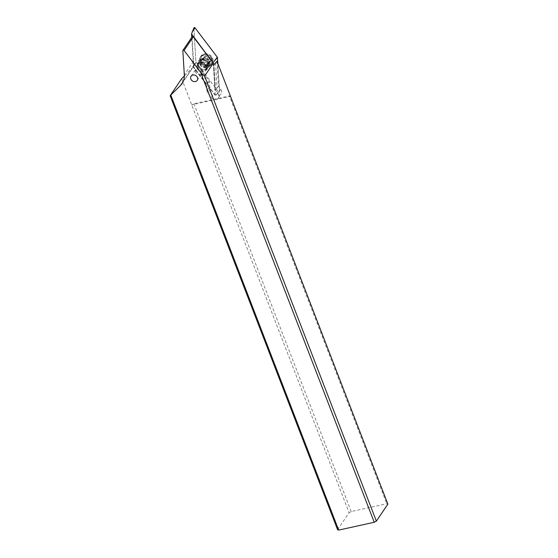 <?xml version="1.0" encoding="UTF-8"?>
<svg xmlns="http://www.w3.org/2000/svg" width="558" height="558" viewBox="0 0 558 558"><rect width="100%" height="100%" fill="white"/><g stroke="black" fill="none" stroke-linecap="round" stroke-linejoin="round"><path stroke-width="0.42" stroke-dasharray="2.79 2.09" d="M193.891 27.9A0.725 0.621 -145.9 0 0 193.842 28.172L195.928 61.917A0.725 0.621 -145.9 0 0 196.074 62.301L218.317 91.596A0.725 0.621 -145.9 0 0 219.545 91.324L217.829 63.473L219.545 91.324L216.462 94.804L219.399 91.742M204.388 53.777A6.773 5.796 34.1 0 1 211.635 56.491A6.773 5.796 34.1 0 1 212.305 63.542A6.773 5.796 34.1 0 1 208.999 65.725A6.773 5.796 34.1 0 1 201.752 63.005A6.773 5.796 34.1 0 1 201.089 55.953A6.773 5.796 34.1 0 1 204.388 53.777M192.14 31.757L193.842 28.172L195.928 61.917L193.556 66.827L191.736 37.365M213.219 63.068L215.214 95.355L216.462 94.804L218.317 91.596A0.725 0.621 -145.9 0 0 219.545 91.324M215.214 95.355L193.556 66.827M205.121 69.199A5.148 4.408 -145.9 0 0 207.632 67.546A5.148 4.408 -145.9 0 0 207.123 62.189A5.148 4.408 -145.9 0 0 201.612 60.125A5.148 4.408 -145.9 0 0 199.108 61.778A5.148 4.408 -145.9 0 0 199.611 67.134A5.148 4.408 -145.9 0 0 205.121 69.199M208.476 66.493A6.773 5.796 -145.9 0 0 211.782 64.316A6.773 5.796 -145.9 0 0 211.112 57.265A6.773 5.796 -145.9 0 0 203.865 54.544A6.773 5.796 -145.9 0 0 200.566 56.728A6.773 5.796 -145.9 0 0 201.229 63.779A6.773 5.796 -145.9 0 0 208.476 66.493M192.154 36.744A0.725 0.621 -145.9 0 0 192.064 37.093L193.549 61.24A18.058 15.464 34.1 0 1 192.949 66.43L206.697 84.774L208.162 82.612L194.4 64.477L192.935 66.646M206.641 84.774L206.948 90.738A4.513 3.864 -145.9 0 0 207.876 93.13L211.189 97.497A4.513 3.864 -145.9 0 0 216.113 99.429A4.513 3.864 -145.9 0 0 218.317 97.978A4.513 3.864 -145.9 0 0 217.969 93.402L215.123 89.657L213.526 63.731M197.874 65.872A6.138 5.259 34.1 0 1 201.278 59.246A6.138 5.259 34.1 0 1 208.859 63.452A6.138 5.259 34.1 0 1 205.456 70.078A6.138 5.259 34.1 0 1 197.874 65.872M337.59 529.682L349.092 512.69L351.233 511.56L386.778 503.728L387.866 504.146M229.408 95.906L230.503 96.318L191.729 104.869L193.87 103.739L229.408 95.906L386.778 503.728M351.233 511.56L193.87 103.739M181.636 78.72L349.092 512.69M216.971 61.247L218.513 86.288L220.773 89.259A4.513 3.864 34.1 0 1 221.121 93.842A4.513 3.864 34.1 0 1 218.917 95.292A4.513 3.864 34.1 0 1 213.993 93.353L210.68 88.987A4.513 3.864 34.1 0 1 209.752 86.595L209.417 81.105L195.565 62.859A18.058 15.464 34.1 0 1 194.051 65.83A18.058 15.464 34.1 0 1 192.503 67.727L184.356 75.972M218.513 86.288L217.069 87.829L215.5 62.468M217.069 87.829L215.604 89.998L215.123 89.657M209.417 81.105L208.162 82.612M195.565 62.859L194.4 64.477M198.313 66.039A5.42 4.638 34.1 0 1 198.669 61.931A5.42 4.638 34.1 0 1 201.312 60.194A5.42 4.638 34.1 0 1 208.001 63.905A5.42 4.638 34.1 0 1 207.646 68.006A5.42 4.638 34.1 0 1 205.002 69.75A5.42 4.638 34.1 0 1 198.313 66.039M196.953 68.048A5.42 4.638 -145.9 0 0 201.382 71.752A5.42 4.638 -145.9 0 0 206.286 70.015A5.42 4.638 -145.9 0 0 206.641 65.914A5.42 4.638 -145.9 0 0 202.219 62.203A5.42 4.638 -145.9 0 0 197.309 63.94A5.42 4.638 -145.9 0 0 196.953 68.048M197.762 67.867A4.513 3.864 34.1 0 1 198.062 64.449A4.513 3.864 34.1 0 1 202.149 62.998A4.513 3.864 34.1 0 1 205.839 66.088A4.513 3.864 34.1 0 1 205.539 69.513A4.513 3.864 34.1 0 1 201.452 70.957A4.513 3.864 34.1 0 1 197.762 67.867M199.973 64.602A4.513 3.864 -145.9 0 0 203.663 67.692A4.513 3.864 -145.9 0 0 207.75 66.242A4.513 3.864 -145.9 0 0 208.05 62.824A4.513 3.864 -145.9 0 0 207.171 61.38A4.513 3.864 -145.9 0 0 205.002 59.915A4.513 3.864 -145.9 0 0 200.273 61.178A4.513 3.864 -145.9 0 0 199.973 64.602M201.019 63.054A4.513 3.864 -145.9 0 0 201.898 64.491A4.513 3.864 -145.9 0 0 204.068 65.963A4.513 3.864 -145.9 0 0 208.308 65.265A4.513 3.864 -145.9 0 0 209.097 61.275A4.513 3.864 -145.9 0 0 203.524 58.185A4.513 3.864 -145.9 0 0 201.019 63.054M211.615 59.58A6.319 5.413 34.1 0 1 211.196 64.372A6.319 5.413 34.1 0 1 204.577 66.144A6.319 5.413 34.1 0 1 201.543 64.086A6.319 5.413 34.1 0 1 200.308 62.071A6.319 5.413 34.1 0 1 200.727 57.286A6.319 5.413 34.1 0 1 206.453 55.256A6.319 5.413 34.1 0 1 211.615 59.58M200.866 61.247A6.319 5.413 -145.9 0 0 206.035 65.572A6.319 5.413 -145.9 0 0 211.754 63.549A6.319 5.413 -145.9 0 0 212.179 58.757A6.319 5.413 -145.9 0 0 207.011 54.433A6.319 5.413 -145.9 0 0 201.292 56.456A6.319 5.413 -145.9 0 0 200.866 61.247M201.724 60.794A5.601 4.792 -145.9 0 0 208.636 64.63A5.601 4.792 -145.9 0 0 211.74 58.59A5.601 4.792 -145.9 0 0 204.828 54.754A5.601 4.792 -145.9 0 0 201.724 60.794M203.021 59.308A0.781 0.67 34.1 0 1 203.251 58.018A1.82 1.562 -145.9 0 0 204.765 56.484A0.781 0.67 34.1 0 1 206.104 56.191A1.82 1.562 -145.9 0 0 208.476 56.867A0.781 0.67 34.1 0 1 209.585 57.865A1.82 1.562 -145.9 0 0 210.443 60.076A0.781 0.67 34.1 0 1 210.213 61.366A1.82 1.562 -145.9 0 0 208.699 62.908A0.781 0.67 34.1 0 1 207.36 63.2A1.82 1.562 -145.9 0 0 204.988 62.524A0.781 0.67 34.1 0 1 203.872 61.526A1.82 1.562 -145.9 0 0 203.021 59.308L201.689 61.275L202.596 63.919L203.656 64.484L206.962 65.398L207.506 64.086L209.55 62.384L208.329 59.218L203.991 57.697L203.091 59.525L201.375 60.752L201.689 61.275M203.251 58.018L201.375 60.752M204.765 56.484L203.991 57.697M209.494 62.977L209.55 62.384M208.699 62.908L206.962 65.398M195.572 72.01A3.704 3.167 34.1 0 1 195.823 69.206A3.704 3.167 34.1 0 1 199.171 68.02A3.704 3.167 34.1 0 1 202.198 70.552A3.704 3.167 34.1 0 1 201.954 73.356A3.704 3.167 34.1 0 1 198.599 74.542A3.704 3.167 34.1 0 1 195.572 72.01M195.928 61.917A0.725 0.621 -145.9 0 0 196.074 62.301L218.317 91.596M194.226 65.502L196.074 62.301M206.425 67.274A5.148 4.408 34.1 0 1 200.922 65.209A5.148 4.408 34.1 0 1 200.413 59.846A5.148 4.408 34.1 0 1 202.924 58.192A5.148 4.408 34.1 0 1 208.427 60.257A5.148 4.408 34.1 0 1 208.936 65.621A5.148 4.408 34.1 0 1 206.425 67.274M193.549 61.24L184.328 74.87M182.836 50.722L192.064 37.093M192.949 66.43L206.558 84.363M215.604 89.998L214.035 64.63M220.773 89.259L217.969 93.402M211.189 97.497L213.993 93.353M210.68 88.987L207.876 93.13M206.948 90.738L209.752 86.595M183.205 81.454L192.503 67.727M207.827 62.51A3.948 3.383 -145.9 0 0 207.06 61.254A3.948 3.383 -145.9 0 0 205.163 59.971A3.948 3.383 -145.9 0 0 201.452 60.578A3.948 3.383 -145.9 0 0 200.768 64.065A3.948 3.383 -145.9 0 0 205.637 66.772A3.948 3.383 -145.9 0 0 207.827 62.51M208.462 61.666A4.032 3.453 34.1 0 1 206.23 66.018A4.032 3.453 34.1 0 1 201.25 63.256A4.032 3.453 34.1 0 1 203.489 58.904A4.032 3.453 34.1 0 1 208.462 61.666M204.772 58.151L206.104 56.191M207.144 58.834L208.476 56.867M208.26 59.825L209.585 57.865M209.111 62.043L210.443 60.076M208.88 63.333L210.213 61.366M206.028 65.167L207.36 63.2M203.656 64.484L204.988 62.524M202.547 63.493L203.872 61.526M207.632 67.546L208.936 65.621L207.555 66.423C202.882 67.727 198.425 60.313 200.413 59.846L199.108 61.778M201.089 55.953L200.566 56.728M212.305 63.542L211.782 64.316M218.317 97.978L221.121 93.842M192.866 66.632L206.579 84.697M182.027 83.602L194.051 65.83M206.286 70.015L207.646 68.006M197.309 63.94L198.669 61.931M207.75 66.242L205.539 69.513M200.273 61.178L198.062 64.449M207.171 61.38L207.806 62.468C209.159 67.434 201.598 66.535 201.312 63.34C200.747 60.508 202.031 59.385 205.163 59.971L205.002 59.915M204.068 65.963L204.577 66.144M201.898 64.491L201.543 64.086M211.754 63.549L211.196 64.372M201.292 56.456L200.727 57.286M201.396 60.208L202.694 58.283M203.119 59.49L204.535 57.397M203.572 58.004L204.863 56.093M209.466 63.019L210.764 61.101M207.506 64.086L208.929 61.994M207.304 65.209L208.601 63.298M191.073 76.216L195.823 69.206M197.204 80.366L201.954 73.356"/><path stroke-width="0.84" d="M217.46 57.586L214.384 61.059L217.313 57.202A0.725 0.621 -145.9 0 1 217.46 57.586L217.829 63.473L217.46 57.586A0.725 0.621 -145.9 0 0 217.313 57.202L195.07 27.9A0.725 0.621 -145.9 0 0 193.891 27.9L191.527 33.968L213.219 63.068M191.736 37.365L191.527 33.968M214.384 61.059L213.184 62.496M184.356 75.972L181.636 78.72L170.134 95.711L180.471 85.493A18.058 15.464 -145.9 0 0 182.027 83.602A18.058 15.464 -145.9 0 0 184.328 74.87L182.836 50.722A0.725 0.621 34.1 0 1 184.063 50.45L200.531 72.135L204.619 76.062L213.323 63.207L214.035 64.63L216.971 61.247L387.866 504.146L376.364 521.137L204.619 76.062M170.867 95.209L338.678 530.1L374.223 522.267L200.531 72.135M190.829 79.02A3.704 3.167 -145.9 0 0 193.856 81.552A3.704 3.167 -145.9 0 0 197.204 80.366A3.704 3.167 -145.9 0 0 197.455 77.562A3.704 3.167 -145.9 0 0 194.428 75.03A3.704 3.167 -145.9 0 0 191.073 76.216A3.704 3.167 -145.9 0 0 190.829 79.02M213.323 63.207L193.291 36.821A0.725 0.621 -145.9 0 0 192.154 36.744L182.926 50.373M374.223 522.267L376.364 521.137M170.134 95.711L337.59 529.682L338.678 530.1M217.313 57.202L195.07 27.9A0.725 0.621 -145.9 0 0 193.842 28.172M195.07 27.9L192.14 31.757M193.291 36.821L184.063 50.45M180.471 85.493L183.205 81.454"/></g></svg>
